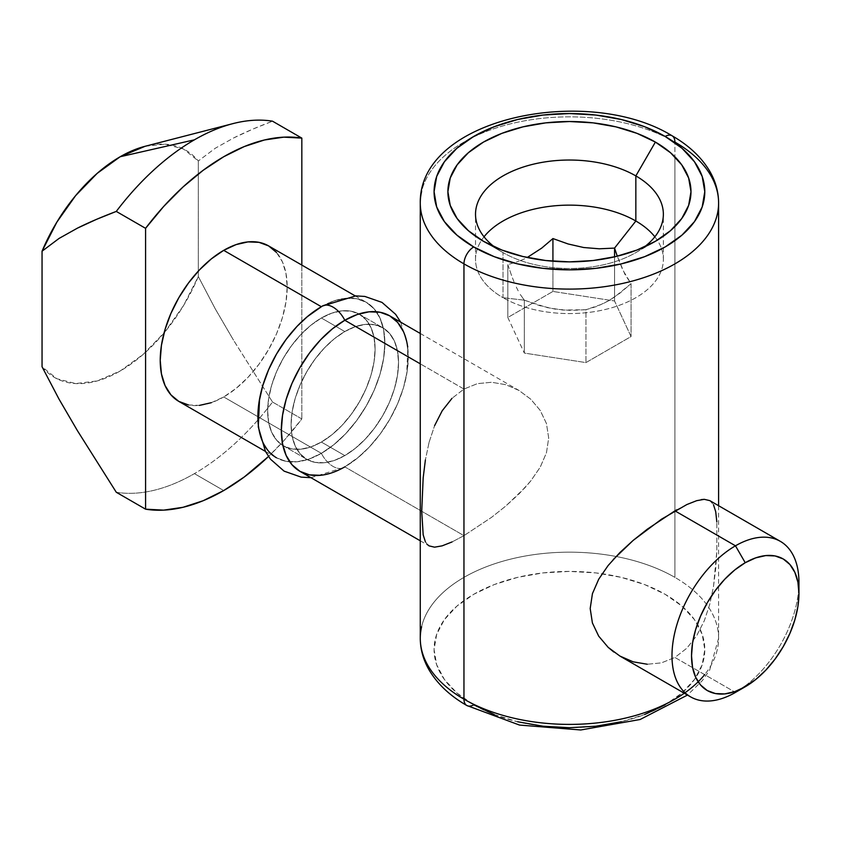 <?xml version="1.0" encoding="UTF-8"?>
<svg xmlns="http://www.w3.org/2000/svg" width="841" height="841" viewBox="0 0 841 841"><rect width="100%" height="100%" fill="white"/><g stroke="black" fill="none" stroke-linecap="round" stroke-linejoin="round"><path stroke-width="0.63" stroke-dasharray="4.21 3.15" d="M717.257 214.55A149.172 86.118 0 0 0 674.913 142.076L674.913 156.825L674.913 142.076A149.172 86.118 0 0 0 521.767 121.367A149.172 86.118 0 0 0 421.625 191.401M473.725 704.821A135.359 78.15 0 0 0 665.147 704.821A135.359 78.15 0 0 0 665.147 594.303L644.637 584.579L621.236 577.357L595.848 572.91L569.441 571.407L543.034 572.91L517.635 577.357L494.235 584.579L473.725 594.303L456.894 606.14L444.384 619.649L436.679 634.314L434.082 649.557L436.679 664.8L444.384 679.465L456.894 692.973L473.725 704.821A135.359 78.15 0 0 1 473.725 594.303A135.359 78.15 0 0 1 665.147 594.303L681.988 606.14L694.487 619.649L702.193 634.314L704.79 649.557L702.193 664.8L694.487 679.465L681.988 692.973L665.147 704.821M684.301 693.226A149.172 86.118 0 0 0 718.603 638.277A149.172 86.118 0 0 0 674.913 577.389A149.172 86.118 180 0 1 717.257 649.851M494.519 246.96A93.919 54.223 0 0 0 503.023 252.594L483.491 241.314L503.023 252.594A93.919 54.223 180 0 1 494.519 246.96M484.027 236.805A93.919 54.223 0 0 0 475.522 259.364A93.919 54.223 0 0 0 503.023 297.703L503.023 252.594L503.023 297.703A93.919 54.223 180 0 1 481.588 240.19A93.919 54.223 180 0 1 484.027 236.805M524.332 300.184L503.023 297.703L524.332 300.184L547.344 307.648L563.028 310.066L585.946 309.719L602.787 303.906L614.193 297.315L631.055 283.669L624.895 274.292L617.273 256.211L622.782 270.035L631.055 283.669L631.055 336.558L614.55 300.983L552.926 291.449L507.817 317.488L524.332 353.073L524.332 300.184L520.253 294.466L524.332 300.184L524.332 353.073L585.946 362.597L631.055 336.558L631.055 283.669L619.922 293.162L608.474 300.91L597.131 306.334L585.946 309.719L585.946 362.597L585.946 309.719L570.745 310.424L555.207 309.152L539.575 305.609L524.332 300.184M518.182 290.849L516.09 286.634L518.182 290.849M513.988 281.798L511.906 276.479L513.988 281.798M507.817 264.61L511.906 276.479L507.817 264.61L507.817 317.488L507.817 264.61L518.96 261.236L507.817 264.61M524.689 258.776L518.96 261.236L524.689 258.776M613.783 652.027L619.912 656.054L633.157 661.825L647.276 664.243L661.394 662.876L674.913 657.452L735.465 692.416A89.777 51.837 120 0 0 798.95 582.456M613.762 558.95L608.138 565.52M421.625 626.713A149.172 86.118 180 0 1 521.767 556.679A149.172 86.118 180 0 1 674.913 577.389L674.913 156.825L674.913 577.389A149.172 86.118 0 0 0 616.064 556.479A149.172 86.118 0 0 0 420.269 638.277M798.75 588.448A89.777 51.837 -60 0 1 735.465 692.416L674.913 657.452L686.824 648.222L696.695 635.691L704.316 620.742L709.815 604.111L713.504 586.482L715.702 568.674L716.826 551.202L716.826 521.914L716.826 551.202L713.504 586.482L709.815 604.111L704.316 620.742L696.695 635.691L686.824 648.222L674.913 657.452L661.394 662.876L647.276 664.243M709.804 500.626L713.483 504.674L709.804 500.626M178.818 401.399A89.777 51.837 120 0 0 223.706 396.952L321.367 453.331A89.777 51.837 -60 0 1 276.479 457.777L268.584 451.228L262.718 441.945L259.112 430.277L257.893 416.684L259.112 401.683L257.893 416.684L259.112 430.277L262.718 441.945L268.584 451.228L276.479 457.777L286.098 461.341L276.479 457.777L265.441 451.407M355.217 295.906L366.255 302.287L356.637 298.723L345.662 298.282L333.751 300.983L321.367 306.734A89.777 51.837 -60 0 1 366.255 302.287A89.777 51.837 -60 0 1 380.016 374.224A89.777 51.837 -60 0 1 321.367 453.331A89.777 51.837 120 0 0 384.852 343.38A89.777 51.837 120 0 0 321.367 306.734L333.751 300.983L345.662 298.282L356.637 298.723L366.255 302.287L374.15 308.836L380.016 318.119L383.633 329.788L384.852 343.38L383.633 358.382L380.016 374.224L374.15 390.287L366.255 405.951L356.637 420.616L345.662 433.725L333.751 444.773L321.367 453.331L308.983 459.081L297.073 461.783L286.098 461.341L297.073 461.783L308.983 459.081L321.367 453.331L223.706 396.952L236.09 388.395L248 377.346L258.975 364.237L268.594 349.562L276.489 333.898L282.355 317.835L285.972 302.003L287.191 286.991L285.972 273.399L282.355 261.73L276.489 252.447M321.367 442.061L344.81 455.591A75.963 43.858 -60 0 1 306.828 459.354A75.963 43.858 -60 0 1 295.18 398.476A75.963 43.858 -60 0 1 344.81 331.543L321.367 318.003A75.963 43.858 120 0 0 271.748 384.947A75.963 43.858 120 0 0 283.385 445.825A75.963 43.858 120 0 0 321.367 442.061A75.963 43.858 120 0 0 370.997 375.118A75.963 43.858 120 0 0 359.349 314.24A75.963 43.858 120 0 0 321.367 318.003L344.81 331.543L355.291 326.676L365.362 324.395L374.655 324.763L382.792 327.78L389.478 333.32L394.44 341.173L397.488 351.044L398.529 362.555L397.488 375.244L394.44 388.647L389.478 402.24L382.792 415.496L374.655 427.911L365.362 439.002L355.291 448.348L344.81 455.591L334.329 460.447L324.258 462.739L314.965 462.371L306.828 459.354L300.142 453.814L295.18 445.951L292.132 436.08L291.091 424.579L292.132 411.88L295.18 398.476L300.142 384.894L306.828 371.638L314.965 359.223L324.258 348.132L334.329 338.776L344.81 331.543A75.963 43.858 -60 0 1 382.792 327.78A75.963 43.858 -60 0 1 394.44 388.647A75.963 43.858 -60 0 1 344.81 455.591L321.367 442.061L331.848 434.818L341.93 425.472L351.212 414.371L359.349 401.956L366.035 388.71L370.997 375.118L374.056 361.714L375.086 349.015L374.056 337.514L370.997 327.643L366.035 319.79L359.349 314.24L351.212 311.233L341.93 310.855L331.848 313.146L321.367 318.003L310.886 325.246L300.815 334.592L291.533 345.693L283.385 358.098L276.71 371.354L271.748 384.947L268.689 398.35L267.659 411.039L268.689 422.55L271.748 432.421L276.71 440.274L283.385 445.814L291.533 448.831L300.815 449.199L310.886 446.918L321.367 442.061A75.963 43.858 120 0 0 370.997 375.118A75.963 43.858 120 0 0 359.349 314.24A75.963 43.858 120 0 0 321.367 318.003L344.81 331.543A75.963 43.858 -60 0 1 382.792 327.78A75.963 43.858 -60 0 1 394.44 388.647A75.963 43.858 -60 0 1 344.81 455.591L321.367 442.061L344.81 455.591A75.963 43.858 -60 0 1 306.828 459.354A75.963 43.858 -60 0 1 295.18 398.476A75.963 43.858 -60 0 1 344.81 331.543L321.367 318.003A75.963 43.858 120 0 0 271.748 384.947A75.963 43.858 120 0 0 283.385 445.825A75.963 43.858 120 0 0 321.367 442.061L331.848 434.818L341.93 425.472L351.212 414.371L359.349 401.956L366.035 388.71L370.997 375.118L374.056 361.714L375.086 349.015L374.056 337.514L370.997 327.643L366.035 319.79L359.349 314.24L351.212 311.233L341.93 310.855L331.848 313.146L321.367 318.003L310.886 325.246L300.815 334.592L291.533 345.693L283.385 358.098L276.71 371.354L271.748 384.947L268.689 398.35L267.659 411.039L268.689 422.55L271.748 432.421L276.71 440.274L283.385 445.814L291.533 448.831L300.815 449.199L310.886 446.918L321.367 442.061M299.922 471.317A89.777 51.837 120 0 0 344.81 466.871L463.959 535.654L452.059 541.94L463.959 535.654L344.81 466.871A89.777 51.837 120 0 0 403.459 387.754A89.777 51.837 120 0 0 389.698 315.817M463.959 389.057L420.269 363.827L463.959 389.057L477.373 383.654L491.607 382.266L505.735 384.684L518.992 390.455L530.734 399.181L540.143 410.303L546.44 423.475L548.689 437.951L546.471 452.742L540.195 467.228L530.713 481.01L525.089 487.57L505.725 506.093L491.596 517.31L463.959 535.654L491.596 517.31L505.725 506.093L518.971 493.972L530.713 481.01L540.195 467.228L546.471 452.742L548.689 437.951L546.44 423.475L540.143 410.303L530.734 399.181L518.992 390.455L505.735 384.684L491.607 382.266L477.373 383.654L463.959 389.057L452.038 398.298L463.959 389.057M429.068 442.345L434.587 425.693L429.068 442.345L425.388 459.932L429.068 442.345M427.018 544.201L425.378 541.804L429.057 545.872L434.566 547.176L442.177 545.841L452.059 541.94M145.125 146.281L164.71 144.179L183.485 149.004L198.318 160.988L198.318 276.542L215.275 308.889L198.318 276.542L183.485 305.651L164.71 332.153L143.159 354.408L120.179 371.007L97.199 380.941L75.648 383.57L56.883 378.744L42.05 366.76A131.217 75.753 120 0 0 164.079 332.92A131.217 75.753 120 0 0 198.318 276.542L198.318 160.988L215.285 148.237L233.661 137.945C244.521 132.5 257.472 126.917 272.537 121.199L252.847 129.104L233.661 137.945L215.285 148.237L198.318 160.988A131.217 75.753 120 0 0 144.904 146.345M272.537 402.04L301.835 418.955A204.416 118.024 -60 0 1 268.5 456.474L283.743 440.81L301.835 418.955L272.537 402.04A204.416 118.024 -60 0 1 194.408 473.63A204.416 118.024 120 0 0 272.537 402.04L233.661 340.405L272.537 402.04M223.706 490.555L194.408 473.63L223.706 490.555M301.835 265.094L301.835 418.955L301.835 265.094M188.437 404.952L199.412 405.394M211.322 402.692L223.706 396.952A89.777 51.837 120 0 0 282.355 317.835A89.777 51.837 120 0 0 268.594 245.898M116.279 492.258A204.416 118.024 120 0 0 194.408 473.63A204.416 118.024 -60 0 1 116.279 492.258M215.275 308.889L233.661 340.405L215.275 308.889M420.269 333.467L518.992 390.455M344.81 466.871L357.194 458.313L369.104 447.265L380.079 434.156L389.698 419.48L397.593 403.817L403.459 387.754L407.076 371.922L408.295 356.91L407.076 343.317L403.459 331.648L407.076 343.317L408.295 356.91L407.076 371.922L403.459 387.754L397.593 403.817L389.698 419.48L380.079 434.156L369.104 447.265L357.194 458.313L344.81 466.871L332.426 472.61L344.81 466.871A89.777 51.837 -60 0 0 364.931 451.47A89.777 51.837 -60 0 0 407.265 370.608M320.516 475.312L332.426 472.61L320.516 475.312M307.648 316.384L308.983 315.291L307.648 316.384M420.269 202.975A149.172 86.118 180 0 1 512.358 123.406A149.172 86.118 180 0 1 674.913 142.076M425.388 459.932L423.17 477.909L421.719 511.296L423.181 534.844L425.378 541.804M452.038 398.298L442.187 410.797L434.587 425.693M494.235 714.535L517.635 721.757M621.236 721.757L644.637 714.535M686.834 504.558L676.826 509.751M701.447 499.565L696.695 500.668M716.826 521.914L715.712 511.696L713.483 504.674M654.845 236.805A93.919 54.223 180 0 1 657.294 240.19A93.919 54.223 180 0 1 620.385 304.915A93.919 54.223 180 0 1 503.023 297.703A93.919 54.223 0 0 0 605.383 309.456A93.919 54.223 0 0 0 663.36 259.364A93.919 54.223 0 0 0 654.845 236.805M644.353 246.96A93.919 54.223 180 0 1 503.023 252.594A93.919 54.223 0 0 0 635.849 252.594A93.919 54.223 0 0 0 644.353 246.96M552.926 261.215L552.926 291.449L552.926 261.215M614.55 256.862L614.55 300.983L614.55 256.862M507.817 317.488L524.332 353.073L585.946 362.597L631.055 336.558L614.55 300.983L552.926 291.449L507.817 317.488M258.912 402.986A89.777 51.837 120 0 0 321.367 453.331A21.572 12.457 -120 0 0 343.759 467.575A21.572 12.457 60 0 1 321.367 453.331L333.751 444.773L345.662 433.725L356.637 420.616L366.255 405.951L374.15 390.287L380.016 374.224L383.633 358.382L384.852 343.38L383.633 329.788L380.016 318.119L374.15 308.836L366.255 302.287M344.81 455.591L334.329 460.447L324.258 462.739L314.965 462.371L306.828 459.354L300.142 453.814L295.18 445.951L292.132 436.08L291.091 424.579L292.132 411.88L295.18 398.476L300.142 384.894L306.828 371.638L314.965 359.223L324.258 348.132L334.329 338.776L344.81 331.543L355.291 326.676L365.362 324.395L374.655 324.763L382.792 327.78L389.478 333.32L394.44 341.173L397.488 351.044L398.529 362.555L397.488 375.244L394.44 388.647L389.478 402.24L382.792 415.496L374.655 427.911L365.362 439.002L355.291 448.348L344.81 455.591M718.603 505.704L718.603 638.277L709.615 670.245L702.319 680.642L687.486 695.065M503.023 252.594L483.491 241.314M475.522 259.364L475.522 214.255M283.385 445.825L306.828 459.354L283.385 445.825M420.269 540.795L429.099 545.893M359.349 314.24L382.792 327.78L359.349 314.24M735.465 692.406L745.231 686.771M663.36 259.364L663.36 214.255M635.849 252.594L655.381 241.314M310.96 477.688L343.874 467.512L359.149 456.695M400.736 322.187L407.917 346.66L406.655 374.413"/><path stroke-width="1.26" d="M718.603 505.704L718.603 202.975C718.54 191.811 715.544 181.162 709.625 171.028C701.299 157.12 688.779 145.356 672.054 135.758A13.813 7.979 -60 0 1 674.913 142.076A149.172 86.118 180 0 1 718.603 202.975A149.172 86.118 180 0 1 626.524 282.544A149.172 86.118 180 0 1 463.959 263.874A13.813 7.979 -60 0 1 473.725 246.96A135.359 78.15 180 0 1 473.725 136.442A135.359 78.15 180 0 1 665.147 136.442L644.637 126.718L621.236 119.496L595.848 115.049L569.441 113.546L543.034 115.049L517.635 119.496L494.235 126.718L473.725 136.442L456.894 148.279L444.384 161.787L436.679 176.452L434.082 191.695L436.679 206.939L444.384 221.604L456.894 235.112L473.725 246.96L494.235 256.673L517.635 263.895L543.034 268.342L569.441 269.845L595.848 268.342L621.236 263.895L644.637 256.673L665.147 246.96L681.988 235.112L694.487 221.604L702.193 206.939L704.79 191.695L702.193 176.452L694.487 161.787L681.988 148.279L665.147 136.442A13.813 7.979 -60 0 1 672.054 135.758A13.813 7.979 120 0 0 665.147 136.442A135.359 78.15 180 0 1 665.147 246.96A135.359 78.15 180 0 1 473.725 246.96A13.813 7.979 120 0 0 463.959 263.874A149.172 86.118 0 0 0 617.115 284.584A149.172 86.118 0 0 0 717.257 214.55M704.674 674.629A149.172 86.118 180 0 1 463.959 699.176A13.813 7.979 120 0 0 466.818 705.504A13.813 7.979 -60 0 1 463.959 699.176A149.172 86.118 0 0 0 684.301 693.226M635.849 175.906A93.919 54.223 0 0 0 507.764 173.362A93.919 54.223 0 0 0 494.519 246.96A93.919 54.223 180 0 1 475.522 214.255A93.919 54.223 180 0 1 533.499 164.153A93.919 54.223 180 0 1 635.849 175.906L635.849 221.015A93.919 54.223 0 0 0 484.027 236.805A93.919 54.223 180 0 1 635.849 221.015L614.55 248.095L599.297 248.799L583.665 247.517L568.127 243.974L552.926 238.56L541.751 248.084L527.233 257.504L541.751 248.084L552.926 238.56L552.926 261.215L552.926 238.56L568.127 243.974L583.665 247.517L599.297 248.799L614.55 248.095L635.849 221.015A93.919 54.223 180 0 1 654.845 236.805A93.919 54.223 0 0 0 635.849 221.015L635.849 175.906A93.919 54.223 180 0 1 663.36 214.255A93.919 54.223 180 0 1 644.353 246.96A93.919 54.223 0 0 0 635.849 175.906L655.381 142.076L635.849 175.906M483.491 241.314L483.491 241.314A121.546 70.171 180 0 1 483.491 142.076A121.546 70.171 180 0 1 655.381 142.076L670.498 152.715L681.736 164.847L688.642 178.008L690.987 191.695L688.642 205.383L681.736 218.555L670.498 230.686L655.381 241.314L636.963 250.04L615.948 256.526L593.147 260.521L569.441 261.866L545.725 260.521L522.923 256.526L501.909 250.04L483.491 241.314L468.374 230.686L457.147 218.555L450.229 205.383L447.896 191.695L450.229 178.008L457.147 164.847L468.374 152.715L483.491 142.076L501.909 133.351L522.923 126.865L545.725 122.87L569.441 121.524L593.147 122.87L615.948 126.865L636.963 133.351L655.381 142.076A121.546 70.171 180 0 1 655.381 241.314A121.546 70.171 180 0 1 483.491 241.314M647.276 664.243L633.157 661.825L619.912 656.054L690.577 696.863A89.777 51.837 -60 0 1 676.816 624.916A89.777 51.837 -60 0 1 735.465 545.809L674.913 510.844L647.276 529.199L633.136 540.427L613.194 559.58M619.912 656.054L608.159 647.349L598.687 636.132L592.4 622.939L590.193 608.516L592.432 593.662L598.729 579.186L608.138 565.52L598.729 579.186L592.432 593.662L590.193 608.516L592.4 622.939L598.687 636.132L608.159 647.349L613.783 652.027M798.95 593.735L798.95 582.456A89.777 51.837 120 0 0 735.465 545.809L745.231 562.724A75.963 43.858 -60 0 1 798.95 593.735A75.963 43.858 -60 0 1 745.231 686.771L734.75 691.628L724.679 693.92L715.397 693.552L707.249 690.535L700.574 684.995L695.612 677.131L692.553 667.26L691.523 655.759L692.553 643.06L695.612 629.667L700.574 616.075L707.249 602.818L715.397 590.403L724.679 579.312L734.75 569.967L745.231 562.724L755.712 557.867L765.794 555.575L775.076 555.943L783.213 558.96L789.899 564.5L794.861 572.364L797.92 582.235L798.95 593.735L797.92 606.435L794.861 619.828L789.899 633.42L783.213 646.676L775.076 659.092L765.794 670.182L755.712 679.528L735.465 692.416A89.777 51.837 120 0 0 735.465 692.406L745.231 686.771A75.963 43.858 -60 0 1 691.523 655.759A75.963 43.858 -60 0 1 745.231 562.724L735.465 545.809A89.777 51.837 120 0 0 671.991 655.759A89.777 51.837 120 0 0 735.465 692.416A89.777 51.837 -60 0 1 690.577 696.863M421.625 191.401A149.172 86.118 0 0 0 463.959 263.874L463.959 699.176L463.959 263.874A149.172 86.118 180 0 1 420.269 202.975L420.269 638.277A149.172 86.118 0 0 0 463.959 699.176A149.172 86.118 180 0 1 421.625 626.713M608.138 565.52L619.891 552.548L633.136 540.427L661.499 519.181L686.834 504.558L696.695 500.668L704.285 499.333L709.772 500.605L780.353 541.362A89.777 51.837 -60 0 1 798.75 588.448M713.483 504.674L715.712 511.696L716.826 521.914M276.489 252.447L268.594 245.898L258.975 242.334L248 241.893L236.09 244.605L223.706 250.345L321.294 306.681L223.706 250.345A89.777 51.837 120 0 0 165.057 329.451A89.777 51.837 120 0 0 178.818 401.399L188.437 404.952M276.479 457.777A89.777 51.837 -60 0 1 262.718 385.84A89.777 51.837 -60 0 1 321.367 306.734A89.777 51.837 120 0 0 301.246 322.124A89.777 51.837 120 0 0 258.912 402.986M420.269 333.467L389.698 315.817L380.079 312.253L389.698 315.817L397.593 322.366L403.459 331.648L397.593 322.366L389.698 315.817A89.777 51.837 120 0 0 344.81 320.263L420.269 363.827L344.81 320.263A89.777 51.837 120 0 0 286.161 399.37A89.777 51.837 120 0 0 299.922 471.317L309.541 474.871L320.516 475.312L309.541 474.871L299.922 471.317L420.269 540.795M434.587 425.693L442.187 410.797L452.038 398.298M425.378 541.804L423.181 534.844L421.719 511.296L423.17 477.909L425.388 459.932M452.059 541.94L442.177 545.841L434.566 547.176L429.057 545.872L427.018 544.201M194.408 139.827A204.416 118.024 -60 0 1 232.925 123.627A204.416 118.024 -60 0 1 272.537 121.199A204.416 118.024 120 0 0 194.408 139.827A204.416 118.024 120 0 0 116.279 211.417L145.577 228.332L163.669 206.476L182.991 187.007L203.144 170.313L223.706 156.741L244.268 146.565L264.421 139.995L283.743 137.157L301.835 138.113L301.835 265.094L301.835 138.113L272.537 121.199L301.835 138.113A204.416 118.024 -60 0 0 145.577 228.332L116.279 211.417A204.416 118.024 -60 0 1 194.408 139.827L120.179 156.741L194.408 139.827M232.925 123.627L144.904 146.345A131.217 75.753 120 0 0 120.179 156.741A131.217 75.753 120 0 0 42.05 251.207L59.017 238.455L77.393 228.163L96.578 219.322L116.279 211.417C101.214 217.136 88.252 222.718 77.393 228.163L59.017 238.455L42.05 251.207L42.05 366.76L59.017 399.118L42.05 366.76L42.05 251.207L56.883 222.098L75.648 195.596L97.199 173.351L120.179 156.741L145.125 146.281M268.5 456.474A204.416 118.024 -60 0 1 223.706 490.555L203.144 500.731L182.991 507.302L163.669 510.13L145.577 509.173L145.577 228.332L145.577 509.173L116.279 492.258L77.393 430.624L59.017 399.118L77.393 430.624L116.279 492.258L145.577 509.173A204.416 118.024 -60 0 0 223.706 490.555L244.268 476.984L268.5 456.474M355.217 295.906L268.594 245.898A89.777 51.837 120 0 0 223.706 250.345L211.322 258.902L199.412 269.95L188.437 283.06L178.818 297.725L170.923 313.399L165.057 329.451L161.44 345.294L160.221 360.295L161.44 373.898L165.057 385.556L170.923 394.85L178.818 401.399L265.441 451.407M199.412 405.394L211.322 402.692M344.81 466.871A89.777 51.837 -60 0 1 281.325 430.214A89.777 51.837 -60 0 1 344.81 320.263L357.194 314.523L369.104 311.811L380.079 312.253L369.104 311.811L357.194 314.523L344.81 320.263L332.426 328.82L320.516 339.869L309.541 352.978L299.922 367.643L292.027 383.317L286.161 399.37L282.544 415.212L281.325 430.214L282.544 443.817L286.161 455.475L292.027 464.768L299.922 471.317L292.027 464.768L286.161 455.475L282.544 443.817L281.325 430.214L282.544 415.212L286.161 399.37L292.027 383.317L299.922 367.643L309.541 352.978L320.516 339.869L332.426 328.82L344.81 320.263A21.572 12.457 -120 0 0 322.418 306.019A21.572 12.457 60 0 1 344.81 320.263A89.777 51.837 -60 0 1 407.664 347.007M259.112 401.683L262.718 385.84L268.584 369.777L276.479 354.114L286.098 339.449L297.073 326.329L307.648 316.384L297.073 326.329L286.098 339.449L276.479 354.114L268.584 369.777L262.718 385.84L259.112 401.683M321.367 306.734L308.983 315.291L321.367 306.734A21.572 12.457 60 0 1 322.418 306.019M687.486 695.065L640.117 719.507L580.774 729.977L519.507 725.068L466.818 705.504A13.813 7.979 -60 0 0 473.725 704.821L494.235 714.535M517.635 721.757L543.034 726.203L569.441 727.707L595.848 726.203L621.236 721.757M644.637 714.535L665.147 704.821M676.826 509.751L674.913 510.844L735.465 545.809A89.777 51.837 -60 0 1 780.353 541.362M696.695 500.668L686.834 504.558M709.804 500.626L704.285 499.333L701.447 499.565M617.273 256.211L614.55 248.095L614.55 256.862L614.55 248.095L617.273 256.211M466.818 705.504C449.967 695.822 437.394 683.954 429.078 669.92C423.265 659.87 420.332 649.326 420.269 638.277M672.054 135.758C587.838 83.995 418.955 117.561 420.269 202.975M307.028 316.899L322.303 306.092L355.711 295.895L364.868 296.442L381.993 302.403L395.648 314.345L400.736 322.187M259.533 399.181L258.271 426.934L265.451 451.417L270.455 459.154L284.09 471.139L301.173 477.131L310.96 477.688"/></g></svg>
